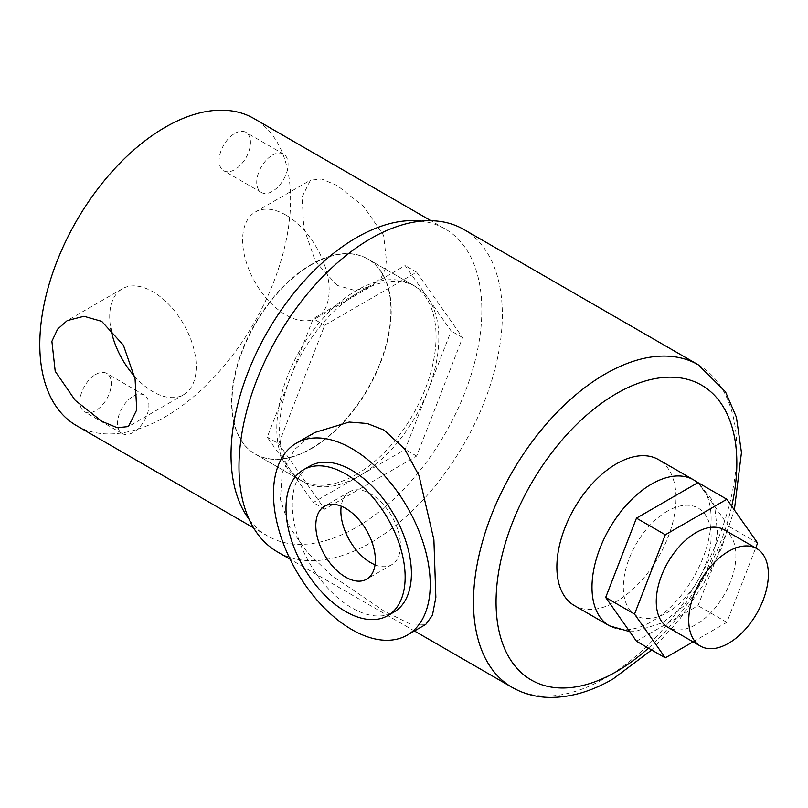 <?xml version="1.0" encoding="UTF-8"?>
<svg xmlns="http://www.w3.org/2000/svg" width="808" height="808" viewBox="0 0 808 808"><rect width="100%" height="100%" fill="white"/><g stroke="black" fill="none" stroke-linecap="round" stroke-linejoin="round"><path stroke-width="0.61" stroke-dasharray="4.04 3.03" d="M134.532 376.296A61.186 35.32 -120 0 0 152.964 391.698A61.186 35.32 -120 0 0 183.557 394.738A61.186 35.32 -120 0 0 192.94 345.703A61.186 35.32 -120 0 0 152.964 291.789A61.186 35.32 -120 0 0 122.382 288.759A61.186 35.32 -120 0 0 110.736 328.189M337.128 285.375L315.474 261.6L303.778 227.755L302.121 196.859L310.454 180.184L321.665 179.023L337.128 185.466L363.64 206.404L383.649 235.441L386.961 265.428L381.275 277.568L371.63 286.153L354.924 290.466L337.128 285.375M285.891 215.049A61.186 35.32 -120 0 0 255.298 212.019A61.186 35.32 -120 0 0 245.925 261.045A61.186 35.32 -120 0 0 285.891 314.958A61.186 35.32 -120 0 0 316.484 317.988A61.186 35.32 -120 0 0 325.866 268.963A61.186 35.32 -120 0 0 285.891 215.049M234.795 133.421A22.169 12.797 -60 0 1 245.874 132.32A22.169 12.797 -60 0 1 249.278 150.086A22.169 12.797 -60 0 1 234.795 169.619A22.169 12.797 -60 0 1 223.705 170.72A22.169 12.797 -60 0 1 220.311 152.954A22.169 12.797 -60 0 1 234.795 133.421M272.407 155.136A22.169 12.797 -60 0 1 283.497 154.045A22.169 12.797 -60 0 1 286.891 171.801A22.169 12.797 -60 0 1 272.407 191.334A22.169 12.797 -60 0 1 261.327 192.435A22.169 12.797 -60 0 1 257.934 174.669A22.169 12.797 -60 0 1 272.407 155.136M95.597 374.508A22.169 12.797 -60 0 1 106.686 373.407A22.169 12.797 -60 0 1 110.08 391.173A22.169 12.797 -60 0 1 95.597 410.706A22.169 12.797 -60 0 1 84.517 411.807A22.169 12.797 -60 0 1 81.113 394.041A22.169 12.797 -60 0 1 95.597 374.508M133.219 396.233A22.169 12.797 -60 0 1 144.299 395.132A22.169 12.797 -60 0 1 147.702 412.898A22.169 12.797 -60 0 1 133.219 432.431A22.169 12.797 -60 0 1 122.139 433.522A22.169 12.797 -60 0 1 118.736 415.767A22.169 12.797 -60 0 1 133.219 396.233M356.429 474.417A112.615 65.014 120 0 0 429.997 375.185A112.615 65.014 120 0 0 412.736 284.951A112.615 65.014 120 0 0 356.429 290.526A112.615 65.014 120 0 0 282.861 389.759A112.615 65.014 120 0 0 300.121 479.992A112.615 65.014 120 0 0 356.429 474.417M311.282 448.359A112.615 65.014 120 0 0 384.85 349.117A112.615 65.014 120 0 0 367.589 258.883A112.615 65.014 120 0 0 311.282 264.458A112.615 65.014 120 0 0 237.714 363.691A112.615 65.014 120 0 0 254.985 453.934A112.615 65.014 120 0 0 311.282 448.359M249.137 519.362A177.346 102.384 120 0 0 267.761 536.058A177.346 102.384 120 0 0 356.429 527.27A177.346 102.384 120 0 0 472.286 370.993A177.346 102.384 120 0 0 445.097 228.886A177.346 102.384 120 0 0 421.332 221.109M76.528 425.644A177.346 102.384 120 0 0 165.196 416.867A177.346 102.384 120 0 0 281.053 260.59A177.346 102.384 120 0 0 253.863 118.483M375.043 564.792A42.117 24.321 -120 0 0 391.718 564.721A42.117 24.321 -120 0 0 398.172 530.967A42.117 24.321 -120 0 0 370.66 493.86A42.117 24.321 -120 0 0 349.601 491.769A42.117 24.321 -120 0 0 341.198 506.182M309.737 466.155A84.234 48.631 -120 0 0 296.819 533.654A84.234 48.631 -120 0 0 351.854 607.889A84.234 48.631 -120 0 0 393.971 612.06M724.221 529.806A56.307 32.512 -60 0 1 732.856 574.922A56.307 32.512 -60 0 1 696.072 624.534A56.307 32.512 -60 0 1 667.923 627.321M667.226 511.232A62.065 35.835 120 0 0 623.342 587.254A62.065 35.835 120 0 0 667.226 612.595A62.065 35.835 120 0 0 711.121 536.573A62.065 35.835 120 0 0 667.226 511.232M574.326 605.545A84.234 48.631 120 0 0 616.443 601.374A84.234 48.631 120 0 0 671.478 527.139A84.234 48.631 120 0 0 658.56 459.641M314.938 432.431L294.607 449.48L282.245 472.589L280.386 499.435L289.517 526.978L307.626 552.672L331.623 575.458L383.992 611.05L410.171 624.008L425.776 624.412M359.186 292.112A112.615 65.014 120 0 0 290.224 377.902A112.615 65.014 120 0 0 290.224 469.852A112.615 65.014 120 0 0 302.879 481.588A112.615 65.014 120 0 0 359.186 476.013A112.615 65.014 120 0 0 428.149 390.224A112.615 65.014 120 0 0 428.149 298.273A112.615 65.014 120 0 0 415.494 286.537A112.615 65.014 120 0 0 359.186 292.112L313.211 318.655L267.236 437.148L313.211 502.556L405.161 449.47L451.137 330.977L405.161 265.579L359.186 292.112M311.595 264.64A112.615 65.014 120 0 0 238.027 363.873A112.615 65.014 120 0 0 255.298 454.116A112.615 65.014 120 0 0 311.595 448.541A112.615 65.014 120 0 0 385.163 349.298A112.615 65.014 120 0 0 367.903 259.065A112.615 65.014 120 0 0 311.595 264.64M277.558 551.955A186.204 107.504 120 0 0 370.66 542.724A186.204 107.504 120 0 0 492.304 378.639A186.204 107.504 120 0 0 463.762 229.432M278.72 443.774L324.685 509.181L416.635 456.096L462.61 337.603L416.635 272.195L324.685 325.281L278.72 443.774L267.236 437.148M324.685 325.281L313.211 318.655M324.685 509.181L313.211 502.556M416.635 456.096L405.161 449.47M462.61 337.603L451.137 330.977M416.635 272.195L405.161 265.579M693.062 641.845L726.846 622.342L755.692 547.965M636.462 641.219L698.001 605.687L728.765 526.382L698.001 482.608M726.846 622.342L698.001 605.687M757.611 543.037L728.765 526.382M693.678 479.912A84.234 48.631 -60 0 1 706.586 547.41A84.234 48.631 -60 0 1 651.551 621.645A84.234 48.631 -60 0 1 609.434 625.816M698.264 364.812A186.204 107.504 -60 0 1 726.806 514.029A186.204 107.504 -60 0 1 605.162 678.114A186.204 107.504 -60 0 1 512.05 687.335M648.44 648.127A170.246 98.293 120 0 0 731.705 506.172M122.382 288.759L67.226 320.604M255.298 212.019L310.454 180.184M283.497 154.045L245.874 132.32M144.299 395.132L106.686 373.407M367.589 258.883L412.736 284.951M267.761 536.058L253.601 527.876M445.097 228.886L430.947 220.715M254.985 453.934L300.121 479.992M122.139 433.522L84.517 411.807M261.327 192.435L223.705 170.72M316.484 317.988L371.63 286.153M183.557 394.738L128.411 426.574M349.601 491.769L324.523 506.252M629.735 631.644L634.694 631.614L662.641 622.736L683.689 606.02L701.819 581.81L713.908 553.217L717.484 532.22L714.777 507.485L711.353 498.93L697.88 482.679M302.879 481.588L255.298 454.116M414.423 630.967L290.102 559.197M415.494 286.537L367.903 259.065M651.642 649.986L678.932 620.281L702.566 585.84L721.362 548.43L734.351 509.939M391.718 564.721L366.64 579.205"/><path stroke-width="1.21" d="M101.727 421.281L75.225 400.354L55.217 371.306L51.894 341.319L57.59 329.179L67.226 320.604L83.931 316.281L101.727 321.372L123.382 345.157L135.077 379.002L136.744 409.888L128.411 426.574L117.2 427.725L101.727 421.281M110.736 328.189A61.186 35.32 -120 0 0 134.532 376.296M421.332 221.109A177.346 102.384 120 0 0 356.429 237.673A177.346 102.384 120 0 0 247.197 374.427A177.346 102.384 120 0 0 249.137 519.362M430.947 220.715L253.863 118.483A177.346 102.384 120 0 0 165.196 127.26A177.346 102.384 120 0 0 49.339 283.537A177.346 102.384 120 0 0 76.528 425.644L253.601 527.876M345.582 508.333A42.117 24.321 -120 0 0 324.523 506.252A42.117 24.321 -120 0 0 318.069 539.996A42.117 24.321 -120 0 0 345.582 577.114A42.117 24.321 -120 0 0 366.64 579.205A42.117 24.321 -120 0 0 373.094 545.45A42.117 24.321 -120 0 0 345.582 508.333M341.198 506.182A42.117 24.321 -120 0 0 370.66 562.641A42.117 24.321 -120 0 0 375.043 564.792M345.582 611.505A84.234 48.631 -120 0 0 387.699 615.676A84.234 48.631 -120 0 0 400.616 548.178A84.234 48.631 -120 0 0 345.582 473.942A84.234 48.631 -120 0 0 303.465 469.771A84.234 48.631 -120 0 0 290.547 537.28A84.234 48.631 -120 0 0 345.582 611.505M387.699 615.676L393.971 612.06A84.234 48.631 -120 0 0 406.879 544.562A84.234 48.631 -120 0 0 351.854 470.327A84.234 48.631 -120 0 0 309.737 466.155L303.465 469.771M728.553 551.339A56.307 32.512 120 0 0 691.769 600.96A56.307 32.512 120 0 0 700.395 646.077A56.307 32.512 120 0 0 728.553 643.289A56.307 32.512 120 0 0 765.338 593.668A56.307 32.512 120 0 0 756.702 548.551A56.307 32.512 120 0 0 728.553 551.339M700.395 646.077L667.923 627.321A56.307 32.512 -60 0 1 659.288 582.204A56.307 32.512 -60 0 1 696.072 532.593A56.307 32.512 -60 0 1 724.221 529.806L756.702 548.551M616.443 463.812A84.234 48.631 120 0 0 561.409 538.037A84.234 48.631 120 0 0 574.326 605.545L609.434 625.816A84.234 48.631 -60 0 1 596.526 558.308A84.234 48.631 -60 0 1 651.551 484.083A84.234 48.631 -60 0 1 693.678 479.912L658.56 459.641A84.234 48.631 120 0 0 616.443 463.812M351.854 629.604A110.837 63.994 -120 0 0 407.272 635.098A110.837 63.994 -120 0 0 424.261 546.279A110.837 63.994 -120 0 0 351.854 448.602A110.837 63.994 -120 0 0 296.435 443.117A110.837 63.994 -120 0 0 279.447 531.937A110.837 63.994 -120 0 0 351.854 629.604M407.272 635.098L425.776 624.412L432.442 615.262L435.855 597.304L433.896 539.825L418.999 475.599L404.616 448.874L383.992 430.048L367.196 423.503L349.218 422.059L314.938 432.431L296.435 443.117M651.642 649.986L613.141 678.902C591.345 691.547 569.953 697.718 548.986 697.415C535.553 697.082 523.241 693.719 512.05 687.335A186.204 107.504 -60 0 1 483.507 538.128A186.204 107.504 -60 0 1 605.162 374.033A186.204 107.504 -60 0 1 698.264 364.812L463.762 229.432A186.204 107.504 120 0 0 370.66 238.653A186.204 107.504 120 0 0 249.016 402.738A186.204 107.504 120 0 0 277.558 551.955L290.102 559.197M755.692 547.965L757.611 543.037L726.846 499.263L665.307 534.785L634.533 614.09L665.307 657.864L693.062 641.845M726.846 499.263L698.001 482.608L636.462 518.14L605.687 597.445L636.462 641.219L665.307 657.864M634.533 614.09L605.687 597.445M665.307 534.785L636.462 518.14M731.705 506.172A170.246 98.293 120 0 0 616.443 393.587A170.246 98.293 120 0 0 496.061 602.091A170.246 98.293 120 0 0 616.443 671.6A170.246 98.293 120 0 0 648.44 648.127M609.434 625.816L629.735 631.644M512.05 687.335L414.423 630.967M734.351 509.939L741.451 452.541L736.411 417.231L725.493 391.799L698.264 364.812M697.88 482.679L693.678 479.912"/></g></svg>
